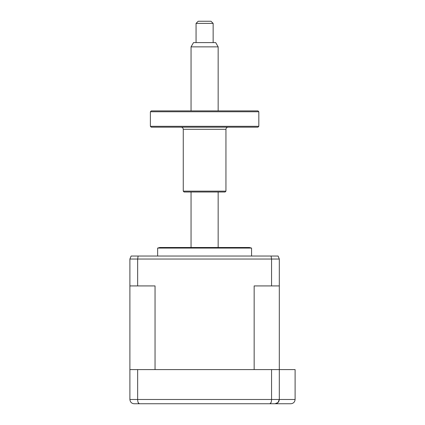 <?xml version="1.0" encoding="UTF-8"?>
<svg xmlns="http://www.w3.org/2000/svg" width="425" height="425" viewBox="0 0 425 425"><rect width="100%" height="100%" fill="white"/><g stroke="black" fill="none" stroke-linecap="round" stroke-linejoin="round"><path stroke-width="0.64" d="M149.106 403.75L136.298 403.75M134.162 403.75C131.638 403.564 130.215 402.14 129.896 399.479L129.896 369.596L295.104 369.596L295.104 399.479C294.833 402.055 293.409 403.479 290.838 403.75L134.162 403.75C131.638 403.564 130.215 402.14 129.896 399.479L137.647 399.479C137.764 402.135 138.316 403.559 139.299 403.75L138.152 402.56M137.647 369.596L137.647 399.479L271.559 399.479C271.442 402.135 270.89 403.559 269.907 403.75L271.054 402.56M271.559 369.596L271.559 399.479L279.31 399.479L278.008 402.549L275.039 403.75C277.567 403.559 278.991 402.135 279.31 399.479L295.104 399.479C294.833 402.055 293.409 403.479 290.838 403.75M279.31 285.924L279.31 259.032L278.088 256.041L131.118 256.041L129.896 259.032L129.896 369.596L129.896 285.924L155.045 285.924L155.045 369.596L254.155 369.596L254.155 285.924L279.31 285.924L279.31 399.479M137.673 400.249L137.647 399.479M271.533 400.249L271.559 399.479M260.1 403.75L275.039 403.75M157.643 256.041L157.643 248.078L251.563 248.078L249.427 247.504L204.6 247.504L249.427 247.504M157.643 248.078L159.779 247.504L204.6 247.504M137.647 285.924L137.647 259.032L138.114 256.041M271.559 285.924L271.559 259.032L271.092 256.041M191.048 46.862L193.513 42.596L215.693 42.596L218.158 46.862L191.048 46.862L191.048 110.898M196.063 23.386L198.199 21.25L211.007 21.25L213.143 23.386L196.063 23.386L196.063 42.596M150.386 111.754L151.242 110.898L257.964 110.898L258.82 111.754L150.386 111.754L150.386 126.31L258.82 126.31L258.82 111.754M258.82 126.31L257.964 127.165L151.242 127.165L150.386 126.31M225.946 191.154L225.096 192.01L184.11 192.01L183.26 191.154L225.946 191.154L225.946 129.296L183.26 129.296C183.133 127.999 182.421 127.287 181.124 127.165M279.31 259.032L129.896 259.032M251.563 256.041L251.563 248.078M218.158 46.862L218.158 110.898M218.158 192.01L218.158 247.504M213.143 23.386L213.143 42.596M191.048 192.01L191.048 247.504M183.26 191.154L183.26 129.296M225.946 129.296C226.073 127.999 226.785 127.287 228.082 127.165"/></g></svg>
